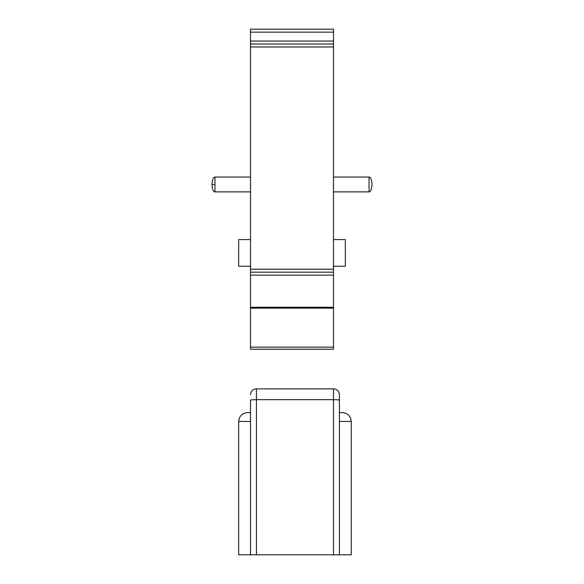 <?xml version="1.0" encoding="UTF-8"?>
<svg xmlns="http://www.w3.org/2000/svg" width="584" height="584" viewBox="0 0 584 584"><rect width="100%" height="100%" fill="white"/><g stroke="black" fill="none" stroke-linecap="round" stroke-linejoin="round"><path stroke-width="0.88" d="M250.514 44.012L333.486 44.012L333.486 46.975L250.514 46.975L250.514 29.2L333.486 29.2L333.486 32.164L250.514 32.164M250.514 269.209L333.486 269.209L333.486 272.173L250.514 272.173L250.514 46.975M333.486 269.209L333.486 46.975M250.514 307.264L333.486 307.264L333.486 349.21L250.514 349.21L250.514 272.173M250.514 41.055L333.486 41.055L333.486 32.164M333.486 41.055L333.486 44.012M333.486 272.173L333.486 275.13L250.514 275.13M333.486 307.264L333.486 275.13M333.486 239.579L345.334 239.579L345.334 266.246L333.486 266.246M250.514 266.246L238.666 266.246L238.666 239.579L250.514 239.579M339.406 412.574L342.37 412.574L339.406 412.574L342.37 412.574L339.406 412.574L339.406 394.799L339.406 554.8L351.261 554.8L351.261 421.466L339.406 421.466M250.514 554.8L250.514 400.193A5.928 0.526 180 0 1 256.442 399.668L256.442 554.8L238.666 554.8L238.666 421.466C239.228 416.1 242.192 413.136 247.558 412.574L250.514 412.574L247.558 412.574M339.406 554.8L256.442 554.8M333.486 554.8L333.486 399.668L256.442 399.668L256.442 388.871A5.928 5.928 0 0 0 250.514 394.799A5.928 5.928 0 0 1 256.442 388.871L333.486 388.871A5.928 5.928 0 0 1 339.406 394.799M342.37 412.574C347.736 413.136 350.699 416.1 351.261 421.466M211.999 184.464L214.963 184.464L214.963 191.873C213.868 192.202 212.306 190.099 211.999 184.464C212.306 178.828 213.868 176.733 214.963 177.054L214.963 184.464M369.037 191.873C370.132 192.202 371.694 190.099 372.001 184.464C371.694 178.828 370.132 176.733 369.037 177.054L369.037 191.873L333.486 191.873M250.514 347.151L333.486 347.151M333.486 308.169L250.514 308.169M250.514 421.466L238.666 421.466M339.406 400.193A5.928 0.526 0 0 0 333.486 399.668L333.486 388.871M256.442 388.871A5.928 5.928 0 0 0 250.514 394.799A5.928 5.928 0 0 1 256.442 388.871M214.963 191.873L250.514 191.873M369.037 177.054L333.486 177.054M214.963 177.054L250.514 177.054"/></g></svg>
